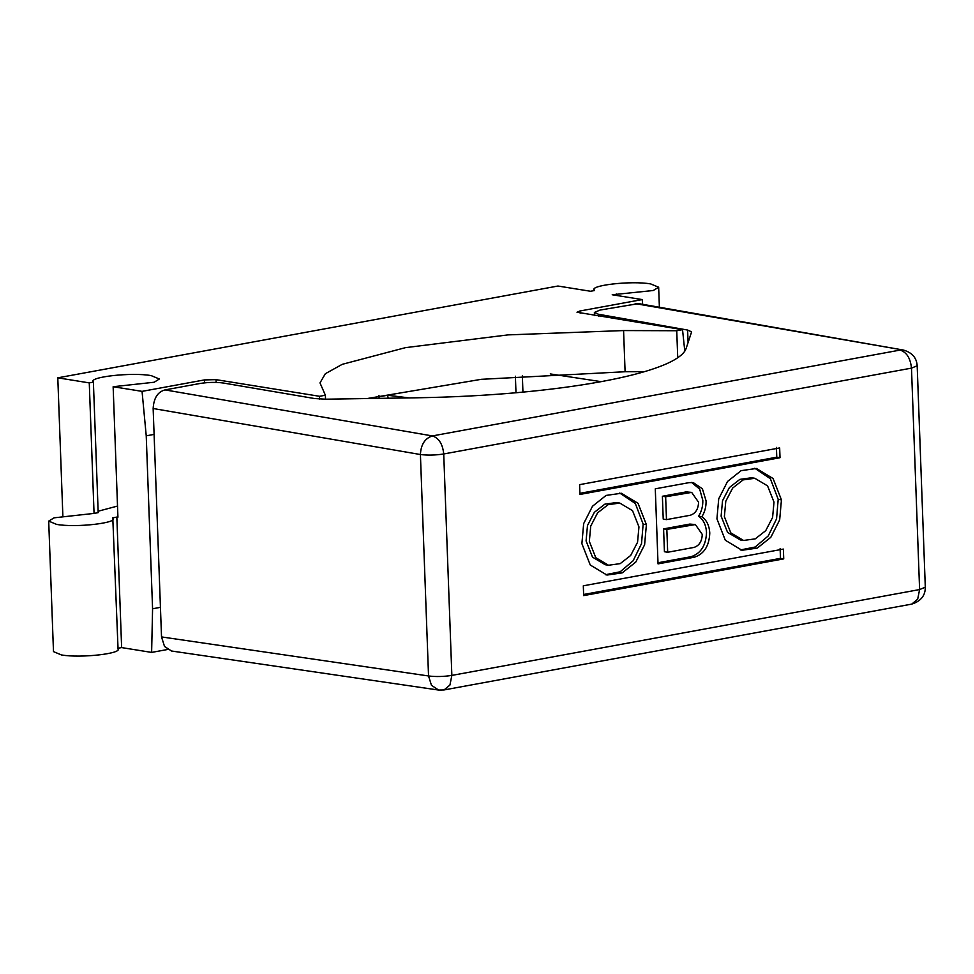 <?xml version="1.0" encoding="UTF-8"?>
<svg xmlns="http://www.w3.org/2000/svg" width="974" height="974" viewBox="0 0 974 974"><rect width="100%" height="100%" fill="white"/><g stroke="black" fill="none" stroke-linecap="round" stroke-linejoin="round"><path stroke-width="1.46" d="M684.795 351.176L682.531 329.675L576.998 312.228L579.834 311.023L642.207 299.578L612.22 294.757L653.25 290.508L658.655 287.233L650.754 283.945C631.396 280.366 587.298 285.528 594.578 290.52L590.512 291.263L557.944 286.027L57.795 377.827L62.86 516.013M644.459 371.654L625.089 371.727L481.339 379.312L367.149 398.549M682.531 329.675L676.735 330.734L623.579 330.563L508.038 334.886L405.549 347.633L342.264 364.325L325.353 373.699L319.996 382.904L325.377 395.225L319.582 396.296L319.496 399.072M154.099 434.392L146.234 435.828L142.058 391.365L113.142 386.727L154.184 382.234L159.334 378.996L151.226 375.623C131.819 372.044 87.465 377.035 93.394 382.125L98.179 512.653L94.052 513.408L89.267 382.892L93.394 382.125L93.102 381.431M117.525 506.066L98.13 511.228M379.093 398.366L378.983 395.529M601.092 381.65L550.261 373.931M325.523 399.194L325.377 395.225M319.582 396.296L216.058 379.653L204.43 379.921L204.503 382.843M676.735 330.734L677.734 357.787M594.116 290.605L594.079 289.607L594.578 290.52M89.267 382.892L57.795 377.827M142.058 391.365L204.43 379.921M167.601 649.488L151.627 652.41L152.577 608.774L146.234 435.828M152.577 608.774L160.442 607.338M642.207 299.578L642.657 304.314M94.052 513.408L54.094 517.827L48.7 521.102L56.602 524.389C75.96 527.969 120.058 522.807 112.777 517.815L116.843 517.072L121.628 647.588L151.627 652.41M121.628 647.588L117.562 648.343C124.842 653.323 80.745 658.485 61.386 654.918L53.485 651.618L48.7 521.102M113.142 386.727L117.927 517.243L116.843 517.072M118.061 649.256L112.777 517.815M616.286 294.002L616.347 295.414M635.194 303.608L903.482 350.068L638.554 303.596L600.081 310.061L594.371 312.459L598.34 314.225L687.62 330.064L691.589 331.83M161.526 636.923L164.521 646.456L171.521 651.009L438.604 690.055L431.47 685.331L428.536 675.968L420.415 454.529C427.756 455.43 435.536 455.248 443.73 453.969L451.851 675.408C443.657 676.674 435.877 676.869 428.536 675.968L161.526 636.923L153.149 408.508C153.782 398.037 157.751 391.828 165.056 389.904L200.169 383.452C208.339 382.198 216.094 382.052 223.436 383.038L314.541 398.536L325.596 399.194L417.858 397.769C557.518 395.493 677.234 373.529 686.11 348.534L691.552 332.024M666.484 519.629L663.221 519.105L662.393 496.265L686.146 491.907L691.662 492.394L665.644 496.789L666.484 519.629L690.237 515.27C695.497 513.566 698.273 509.232 698.577 502.243L691.662 492.394M667.677 552.258L664.426 551.734L663.586 528.894L689.848 524.073L695.363 524.56L666.837 529.418L667.677 552.258L693.938 547.437C699.186 545.744 701.962 541.398 702.266 534.409L695.363 524.56M754.765 468.263L770.385 478.721L778.189 499.345L776.558 518.874L768.194 535.98L755.203 547.011L740.362 549.969M716.937 518.874L718.715 498.822L727.554 481.448L741.129 470.649L756.396 468.47L773.076 478.514L781.44 499.869L779.663 519.933L770.824 537.295L757.248 548.106L741.969 550.273L725.301 540.229L716.937 518.874M638.956 526.885L632.528 510.656L619.781 503.071L608.08 504.69L597.61 512.848L590.743 526.07L589.331 541.434L595.771 557.664L608.507 565.249L620.219 563.629L630.677 555.472L637.556 542.25L638.956 526.885M608.507 565.249L605.256 564.725L592.509 557.14L586.08 540.911L587.48 525.546L594.359 512.324L604.817 504.167L616.53 502.547L619.781 503.071M657.998 562.765L691.041 556.702C700.793 553.561 705.955 545.489 706.515 532.51C706.077 525.083 703.435 519.653 698.626 516.183C701.56 511.435 702.96 506.163 702.814 500.344L699.673 489.094L691.589 482.434M698.626 516.183L701.877 516.707C706.698 520.177 709.328 525.607 709.778 533.034C709.206 546.012 704.044 554.072 694.292 557.225L658.034 563.885L655.283 488.826L689.044 482.641L693.245 482.58L702.388 488.778L706.077 500.867C706.223 506.687 704.823 511.959 701.877 516.707M619.72 493.051L635.34 503.497L643.144 524.134L641.513 543.662L633.149 560.756L620.158 571.787L605.317 574.745M581.892 543.662L583.669 523.598L592.509 506.237L606.084 495.425L621.363 493.258L638.031 503.302L646.395 524.657L644.618 544.722L635.779 562.083L622.203 572.882L606.936 575.062L590.256 565.017L581.892 543.662M774.001 502.097L767.561 485.868L754.826 478.283L743.113 479.902L732.655 488.059L725.776 501.281L724.376 516.646L730.804 532.875L743.552 540.46L755.252 538.853L765.71 530.684L772.589 517.462L774.001 502.097M743.552 540.46L740.289 539.937L727.554 532.352L721.113 516.123L722.525 500.758L729.404 487.536L739.863 479.378L751.575 477.759L754.826 478.283M666.837 529.418L663.586 528.894M665.644 496.789L662.393 496.265M583.633 594.481L780.478 558.358L780.113 548.569M583.669 595.601L583.304 585.812L783.376 549.092L783.729 558.881L583.669 595.601M780.478 558.358L783.729 558.881M579.92 493.331L776.765 457.196L776.412 447.407M780.016 457.719L579.956 494.439L579.603 484.65L779.663 447.93L780.016 457.719L776.765 457.196M625.089 371.727L623.579 330.563M379.032 396.808L387.518 395.249L409.117 397.903M387.518 395.249L388.249 398.22M522.344 375.708L522.941 392.12M515.989 392.766L515.38 376.232M216.058 379.653L216.131 382.405M580.2 313.226L579.834 311.023M686.146 491.907L689.397 492.43M689.848 524.073L693.098 524.596M781.44 499.869L778.189 499.345M646.395 524.657L643.144 524.134M691.041 556.702L694.292 557.225M438.604 690.055L443.998 689.957L449.939 685.051L451.851 675.408L919.602 589.562L911.481 368.123L443.73 453.969C442.695 444.095 438.921 438.081 432.383 435.926L165.056 389.904M911.737 604.111L917.678 599.205L919.602 589.562L925.3 587.212C925.385 595.577 920.856 601.214 911.737 604.111L443.998 689.957M153.149 408.508L420.415 454.529C420.914 444.558 424.895 438.349 432.383 435.926L900.122 350.08C906.66 352.223 910.447 358.237 911.481 368.123L917.179 365.774L925.3 587.212M598.401 316.148L598.34 314.225M688.082 342.544L687.62 330.064M659.386 307.248L658.655 287.233M917.179 365.774C916.68 357.848 912.114 352.612 903.482 350.068M594.481 315.515L594.371 312.459"/></g></svg>
